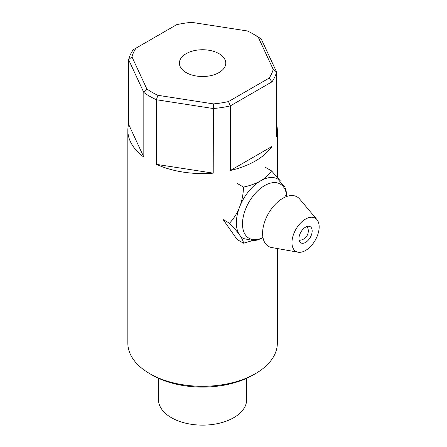 <?xml version="1.0" encoding="UTF-8"?>
<svg xmlns="http://www.w3.org/2000/svg" width="447" height="447" viewBox="0 0 447 447"><rect width="100%" height="100%" fill="white"/><g stroke="black" fill="none" stroke-linecap="round" stroke-linejoin="round"><path stroke-width="0.67" d="M258.293 37.285L273.201 69.408A71.447 41.253 180 0 1 269.172 78.074L228.495 101.564A71.447 41.253 180 0 1 213.409 103.894L157.903 95.306A71.447 41.253 180 0 1 146.834 88.914L131.96 56.87A71.447 41.253 180 0 1 136 48.159L176.677 24.674A71.447 41.253 180 0 1 191.696 22.35L247.325 30.955A71.447 41.253 180 0 1 253.108 33.95A71.447 41.253 180 0 1 258.293 37.285L261.299 39.107A74.744 43.152 0 0 0 255.444 35.296L253.108 33.95M136 48.159L133.184 49.785A74.744 43.152 0 0 0 128.602 59.674L143.828 92.484A74.744 43.152 0 0 0 156.389 99.737L213.213 108.526A74.744 43.152 0 0 0 230.345 105.878L271.988 81.835A74.744 43.152 0 0 0 276.564 71.989L261.299 39.107M273.201 69.408L276.564 71.989L276.564 136.609A74.744 43.152 180 0 0 277.336 130.429L277.336 177.185M269.172 78.074L271.988 81.835L271.988 146.454A74.744 43.152 180 0 1 230.345 170.503L271.988 146.454M228.495 101.564L230.345 105.878L230.345 170.503M213.409 103.894L213.213 173.145A74.744 43.152 180 0 1 156.389 164.356L213.213 173.145M157.903 95.306L156.389 99.737L156.389 164.356M146.834 88.914L143.828 92.484L143.828 157.104A74.744 43.152 180 0 1 127.842 130.429A74.744 43.152 180 0 1 128.602 124.294L143.828 157.104M131.96 56.87L128.602 59.674L128.602 124.294M277.336 248.538L277.336 343.14A74.744 43.152 180 0 1 255.444 373.653A74.744 43.152 180 0 1 149.734 373.653A74.744 43.152 180 0 1 127.842 343.14L127.842 130.429M276.564 124.255A74.744 43.152 180 0 1 277.336 130.429M218.974 53.657A23.194 13.393 180 0 1 225.769 63.128A23.194 13.393 180 0 1 211.453 75.498A23.194 13.393 180 0 1 186.175 72.593A23.194 13.393 180 0 1 179.381 63.128A23.194 13.393 180 0 1 193.702 50.757A23.194 13.393 180 0 1 218.974 53.657M149.734 373.653L152.064 374.999A71.447 41.253 0 0 0 253.108 374.999L255.444 373.653M246.655 378.302L246.655 399.691A44.08 25.451 180 0 1 219.443 423.203A44.08 25.451 180 0 1 171.408 417.688A44.08 25.451 180 0 1 158.495 399.691L158.495 378.291M251.873 240.799L243.509 243.19C243.039 238.966 238.363 232.311 229.49 223.237C238.363 213.616 243.039 201.569 243.509 187.092C257.064 184.125 266.412 178.727 271.558 170.899L280.42 180.951M229.49 223.237L223.109 219.555L237.128 239.503L243.509 243.19M265.177 167.217L271.558 170.899M298.121 252.214L271.742 247.549A28.58 16.5 -60 0 1 262.596 232.82A28.58 16.5 -60 0 1 265.294 220.069A28.58 16.5 -60 0 1 272.692 207.257A28.58 16.5 -60 0 1 282.387 198.541A28.58 16.5 -60 0 1 299.713 199.099L316.951 219.606A19.238 11.108 -60 0 1 317.342 235.826A19.238 11.108 -60 0 1 298.121 252.214A19.238 11.108 -60 0 1 293.785 233.72A19.238 11.108 -60 0 1 316.951 219.606M302.261 230.071A9.342 5.392 -60 0 1 310.235 226.679A9.342 5.392 -60 0 1 310.235 237.469A9.342 5.392 -60 0 1 300.892 242.866A9.342 5.392 -60 0 1 302.261 230.071M237.128 183.41L243.509 187.092M286.89 196.417L286.052 190.489L284.856 187.07L277.738 179.046A34.352 19.83 120 0 0 239.62 206.967A34.352 19.83 120 0 0 243.386 238.542L253.896 240.693L257.455 240.022L263.009 237.782M286.689 196.484A31.29 18.064 120 0 0 253.566 195.4A31.29 18.064 120 0 0 245.464 209.425A31.29 18.064 120 0 0 262.965 237.575M299.149 240.302A9.342 9.342 0 0 0 307.139 226.456M262.953 237.486L261.752 236.96M285.549 195.736L286.605 196.512"/></g></svg>

